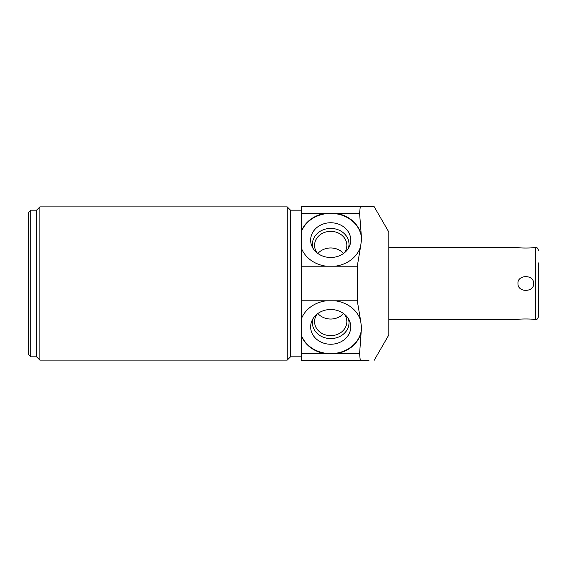 <?xml version="1.0" encoding="UTF-8"?>
<svg xmlns="http://www.w3.org/2000/svg" width="567" height="567" viewBox="0 0 567 567"><rect width="100%" height="100%" fill="white"/><g stroke="black" fill="none" stroke-linecap="round" stroke-linejoin="round"><path stroke-width="0.85" d="M374.163 360.328L388.792 334.991L388.792 232.009L374.163 206.672L360.251 206.672L359.584 213.284L361.583 239.182A30.894 26.755 0 0 0 334.821 213.61A30.894 26.755 0 0 0 301.212 232.158L301.212 319.32A30.894 26.755 0 0 1 326.429 300.786L357.281 300.786L357.281 266.214L360.584 246.532A30.894 26.755 180 0 1 334.984 266.214L326.429 266.214A30.894 26.755 180 0 1 301.212 247.68L301.212 231.747A30.894 26.755 180 0 1 325.876 213.284L335.536 213.284A30.894 26.755 180 0 1 361.193 235.369M361.583 239.182L360.584 246.532M330.71 222.753A20.058 17.371 0 0 0 312.056 246.525A20.058 17.371 0 0 0 330.71 257.496A20.058 17.371 0 0 0 349.357 246.525A20.058 17.371 0 0 0 330.71 222.753M301.212 335.253L301.212 353.716L325.876 353.716A30.894 26.755 0 0 1 301.212 335.253L301.212 319.32M301.212 353.716L301.212 360.328L360.251 360.328L359.584 353.716L361.193 331.631A30.894 26.755 0 0 1 335.536 353.716L359.584 353.716M360.251 206.672L301.212 206.672L301.212 231.747M326.429 300.786L301.212 300.786L301.212 318.909M301.212 356.82L290.502 356.82L290.502 210.18L287.207 206.884L39.881 206.884L39.881 360.116L287.207 360.116L287.207 206.884M39.881 206.884L36.586 210.18L36.586 356.82L39.881 360.116M30.824 210.18L28.35 212.646L28.35 354.354L30.824 356.82L30.824 210.18L36.586 210.18M335.536 213.284L359.584 213.284M301.212 266.214L326.429 266.214M334.984 266.214L357.281 266.214M301.212 213.284L325.876 213.284M335.536 353.716L325.876 353.716M334.984 300.786A30.894 26.755 0 0 1 360.584 320.468L361.583 327.818L361.193 331.631M301.212 334.842A30.894 26.755 180 0 0 334.821 353.39A30.894 26.755 180 0 0 361.583 327.818M330.71 309.504A20.058 17.371 180 0 0 312.056 320.475A20.058 17.371 180 0 0 330.71 344.247A20.058 17.371 180 0 0 349.357 320.475A20.058 17.371 180 0 0 330.71 309.504M368.968 360.328L360.251 360.328M360.584 320.468L357.281 300.786M313.012 318.689A18.3 15.848 180 0 0 330.71 338.584A18.3 15.848 0 0 0 348.4 318.689M344.275 314.083A16.145 13.984 0 0 1 346.855 321.659A16.145 13.984 0 0 1 330.71 335.643A16.145 13.984 180 0 1 314.557 321.659A16.145 13.984 180 0 1 317.137 314.083M317.867 313.523A16.145 13.984 180 0 0 330.71 319.03A16.145 13.984 0 0 0 343.545 313.523M348.4 248.311A18.3 15.848 180 0 0 330.71 228.416A18.3 15.848 0 0 0 313.012 248.311M317.137 252.917A16.145 13.984 0 0 1 314.557 245.341A16.145 13.984 0 0 1 330.71 231.357A16.145 13.984 180 0 1 346.855 245.341A16.145 13.984 180 0 1 344.275 252.917M343.545 253.477A16.145 13.984 180 0 0 330.71 247.97A16.145 13.984 0 0 0 317.867 253.477M533.625 283.5C534.405 292.416 517.522 292.863 517.969 283.5C517.203 274.57 534.071 274.144 533.625 283.5M388.792 319.547L517.969 319.547C517.416 318.774 534.192 318.782 533.625 319.547L535.354 319.547L535.354 247.453L533.625 247.453C534.178 248.226 517.402 248.218 517.969 247.453L388.792 247.453M538.65 262.904L538.65 316.251C536.857 321.007 536.332 318.803 535.354 319.547M301.212 210.18L290.502 210.18M290.502 356.82L287.207 360.116M36.586 356.82L30.824 356.82M535.354 247.453C536.332 248.197 536.857 245.993 538.65 250.749"/></g></svg>
